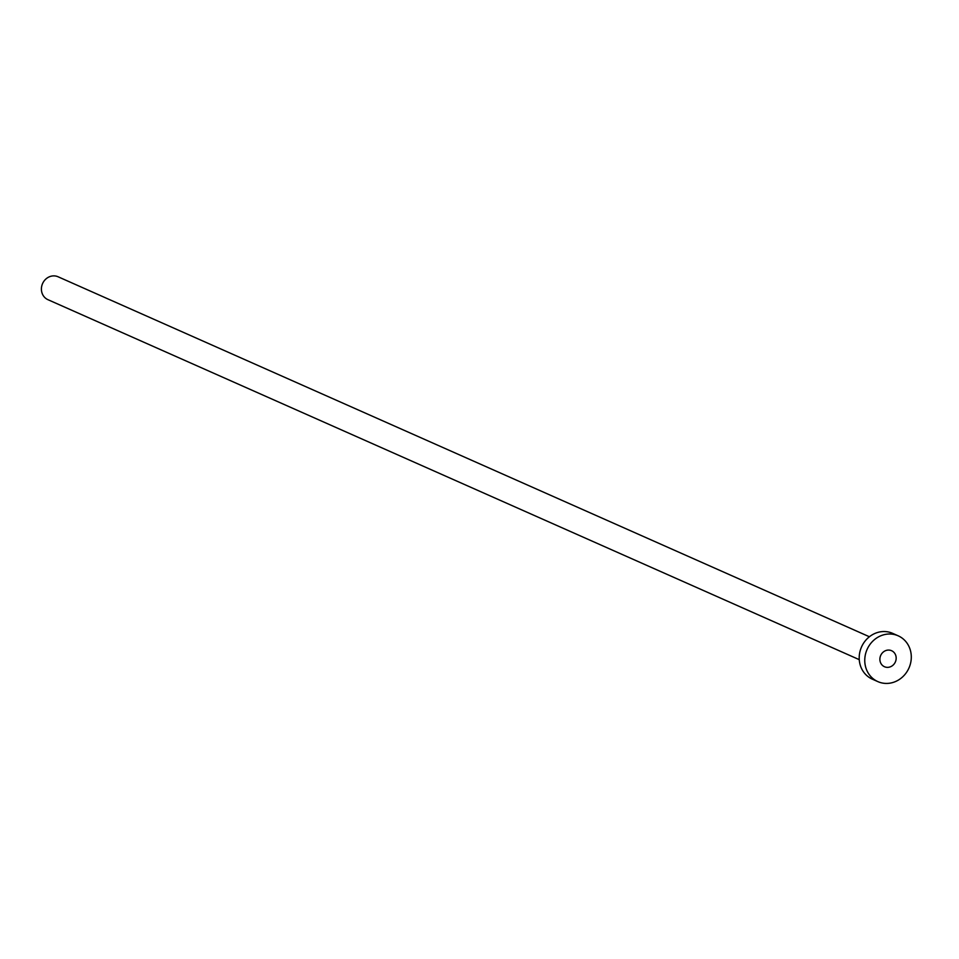 <?xml version="1.0" encoding="UTF-8"?>
<svg xmlns="http://www.w3.org/2000/svg" width="959" height="959" viewBox="0 0 959 959"><rect width="100%" height="100%" fill="white"/><g stroke="black" fill="none" stroke-linecap="round" stroke-linejoin="round"><path stroke-width="1.44" d="M889.317 667.14A8.763 8.02 113.9 0 0 896.09 659.408A8.763 8.02 113.9 0 0 891.582 650.705A8.763 8.02 113.9 0 0 886.739 650.286A8.763 8.02 113.9 0 0 879.966 658.03A8.763 8.02 113.9 0 0 884.474 666.733A8.763 8.02 113.9 0 0 889.317 667.14M859.252 659.648L47.95 299.688A12.527 11.448 -66.1 0 1 41.525 287.256A12.527 11.448 -66.1 0 1 51.187 276.192A12.527 11.448 -66.1 0 1 58.115 276.791L869.405 636.752M877.869 681.621L872.294 679.14A25.054 22.908 -66.1 0 1 859.444 654.278A25.054 22.908 -66.1 0 1 878.78 632.161A25.054 22.908 -66.1 0 1 892.625 633.348L898.187 635.817A25.054 22.908 -66.1 0 1 911.05 660.691A25.054 22.908 -66.1 0 1 891.714 682.808A25.054 22.908 -66.1 0 1 877.869 681.621A25.054 22.908 -66.1 0 1 865.006 656.747A25.054 22.908 -66.1 0 1 884.342 634.63A25.054 22.908 -66.1 0 1 898.187 635.817"/></g></svg>
